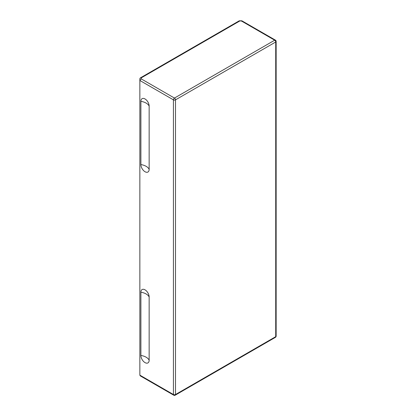 <?xml version="1.0" encoding="UTF-8"?>
<svg xmlns="http://www.w3.org/2000/svg" width="416" height="416" viewBox="0 0 416 416"><rect width="100%" height="100%" fill="white"/><g stroke="black" fill="none" stroke-linecap="round" stroke-linejoin="round"><path stroke-width="0.62" d="M275.413 40.134L241.883 20.8L241.535 21.07L274.685 40.206A1.461 0.842 60 0 1 275.72 41.995A1.461 0.842 0 0 0 276.146 41.402A1.461 1.461 0 0 0 275.413 40.134A1.461 0.842 120 0 0 274.685 40.206L174.465 98.067A1.461 0.842 120 0 0 173.43 99.856A1.461 0.842 0 0 0 175.5 99.856A1.461 0.842 -120 0 0 174.465 98.067L141.315 78.931L139.854 80.47L173.43 99.856L173.43 394.529A1.461 0.842 120 0 0 173.737 395.2A1.461 1.461 0 0 0 175.198 395.2A1.461 0.842 -120 0 0 175.5 394.529A1.461 0.842 180 0 1 173.43 394.529L139.854 375.144L140.28 375.887L173.737 395.2M139.854 375.144L139.854 78.681L140.28 77.938L239.216 20.821L241.535 21.07M140.28 77.938L141.315 77.839L239.647 21.07M140.889 292.23A5.845 3.375 60 0 1 145.023 289.843A5.845 3.375 60 0 1 149.152 297.003L149.152 360.23A5.845 3.375 60 0 1 145.023 362.617A5.845 3.375 60 0 1 140.889 355.462L140.889 292.23A11.617 6.708 180 0 1 149.152 297.003M149.152 169.348A5.845 3.375 60 0 1 145.023 171.735A5.845 3.375 60 0 1 140.889 164.58L140.889 101.348A5.845 3.375 60 0 1 145.023 98.961A5.845 3.375 60 0 1 149.152 106.122L149.152 169.348A11.617 6.708 180 0 0 140.889 164.58M276.146 336.076A1.461 0.842 180 0 1 275.72 336.669A1.461 0.842 60 0 1 275.413 337.34A1.461 1.461 0 0 0 276.146 336.076L276.146 41.402M275.72 41.995L275.72 336.669L175.5 394.529L175.5 99.856L275.72 41.995M141.315 78.931L141.315 77.839M140.889 355.462A11.617 6.708 180 0 1 149.152 360.23M140.889 101.348A11.617 6.708 180 0 1 149.152 106.122M239.294 20.8L241.883 20.8M175.198 395.2L275.413 337.34"/></g></svg>
